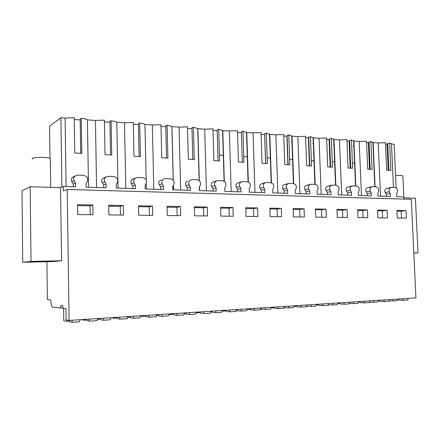 <?xml version="1.0" encoding="UTF-8"?>
<svg xmlns="http://www.w3.org/2000/svg" width="440" height="440" viewBox="0 0 440 440"><rect width="100%" height="100%" fill="white"/><g stroke="black" fill="none" stroke-linecap="round" stroke-linejoin="round"><path stroke-width="0.66" d="M31.02 261.432L22.732 262.273L22 190.79L30.195 186.72L31.02 261.432L61.573 260.755L60.555 187.622L63.327 186.445L63.393 190.988L67.199 189.453L69.108 320.436L66.11 319.913L65.951 308.704L63.151 308.358L62.678 305.547L60.951 305.349L60.566 308.033L52.624 307.043C51.524 306.482 50.897 304.09 50.738 299.866L47.394 299.558L46.915 261.723M61.573 260.755L52.146 261.608L22.732 262.273M386.463 196.367L386.37 194.211L385.204 192.472L389.378 191.796C388.729 189.992 389.043 188.672 390.324 187.841L391.336 187.391L394.983 187.534L396.033 188.062C397.375 188.991 397.81 190.328 397.326 192.071L396.632 193.809L396.764 196.686L403.86 196.9L403.964 199.095M403.904 197.857L415.404 198.198L418 252.846L413.82 253.044M30.195 186.72L60.555 187.622M63.327 186.445L75.51 186.819L75.449 183.09L73.315 183.975L73.359 186.753M60.566 308.033L63.074 307.895M69.108 320.436L415.938 297.891L411.29 199.309L67.199 189.453M92.84 204.99L77.517 204.715L77.671 214.572L93.005 214.737L92.84 204.99L90.041 205.832L90.189 214.709M257.593 207.933L257.873 216.513L246.01 216.387L245.74 207.724L257.593 207.933L253.517 208.648L245.762 208.516M232.931 207.493L233.195 216.249L220.847 216.117L220.589 207.273L232.931 207.493L229.02 208.225L220.611 208.082M304.073 208.764L304.375 217.014L293.414 216.898L293.117 208.571L304.073 208.764L299.712 209.44L293.145 209.33M281.287 208.357L281.578 216.772L270.182 216.645L269.896 208.153L281.287 208.357L277.062 209.055L269.923 208.929M152.526 206.058L152.735 215.38L138.716 215.232L138.512 205.81L152.526 206.058L149.215 206.85L138.529 206.668M123.343 205.535L123.536 215.066L108.878 214.907L108.697 205.277L123.343 205.535L120.28 206.355L108.713 206.151M207.246 207.037L207.493 215.969L194.618 215.831L194.381 206.806L207.246 207.037L203.517 207.785L194.403 207.631M180.466 206.558L180.697 215.683L167.266 215.54L167.046 206.316L180.466 206.558L176.935 207.328L167.068 207.157M367.455 209.897L357.665 209.721L358 217.591L367.791 217.701L367.455 209.897L362.769 210.529L357.698 210.441M387.079 210.249L377.636 210.078L377.977 217.811L387.42 217.91L387.079 210.249L382.3 210.865L382.613 217.861M325.996 209.16L315.452 208.967L315.761 217.14L326.31 217.25L325.996 209.16L321.514 209.82L315.48 209.715M347.111 209.534L336.952 209.352L337.277 217.371L347.435 217.481L347.111 209.534L342.518 210.177L342.815 217.431M406.01 210.59L396.902 210.424L397.249 218.014L406.362 218.114L406.01 210.59L401.154 211.189L401.473 218.064M372.323 186.643L367.57 187.754C365.783 188.639 365.321 189.992 366.179 191.818L370.282 191.125C369.617 189.288 369.947 187.952 371.272 187.105L372.323 186.643L376.101 186.791L377.185 187.33C378.57 188.276 379.016 189.635 378.516 191.417L377.79 193.182L377.916 196.103L390.374 196.488L390.247 193.595L386.37 194.211M370.282 191.125L371.173 192.957L371.305 195.899L358.397 195.503L358.27 192.528L359.024 190.735C359.552 188.925 359.095 187.539 357.665 186.577L356.538 186.027L352.627 185.873L351.533 186.34C350.158 187.198 349.811 188.562 350.499 190.432L351.417 192.297L351.543 195.294L338.162 194.882L338.041 191.851L338.827 190.025C339.377 188.183 338.91 186.774 337.425 185.79L336.259 185.229L332.206 185.075L331.073 185.548C329.637 186.423 329.28 187.809 329.984 189.717L330.935 191.615L331.056 194.667L317.18 194.238L317.059 191.153L317.884 189.294C318.456 187.418 317.977 185.977 316.437 184.982L315.233 184.41L311.02 184.245L309.843 184.723C308.358 185.614 307.978 187.028 308.704 188.969L309.683 190.905L309.804 194.013L295.4 193.573L295.284 190.427L296.142 188.529C296.747 186.621 296.252 185.157 294.657 184.135L293.403 183.552L289.031 183.381L287.81 183.871C286.259 184.778 285.863 186.219 286.616 188.199L287.628 190.168L287.738 193.336L272.778 192.874L272.668 189.673L273.565 187.737C274.197 185.796 273.686 184.299 272.036 183.26L270.732 182.666L266.195 182.485L264.919 182.985C263.307 183.909 262.889 185.378 263.665 187.391L264.71 189.404L264.82 192.632L249.266 192.154L249.161 188.887L250.102 186.918C250.762 184.932 250.239 183.409 248.523 182.347L247.17 181.742L242.451 181.555L241.12 182.061C239.443 183.002 239.003 184.503 239.806 186.555L240.889 188.612L240.988 191.901L224.807 191.406L224.708 188.067L225.693 186.065C226.391 184.041 225.847 182.485 224.065 181.401L222.662 180.78L217.745 180.587L216.365 181.104C214.615 182.061 214.154 183.59 214.984 185.686L216.101 187.781L216.194 191.142L199.353 190.625L199.26 187.22L200.288 185.174C201.02 183.112 200.459 181.522 198.605 180.417L197.148 179.779L192.027 179.581L190.586 180.103C188.76 181.082 188.276 182.639 189.134 184.784L190.289 186.923L190.382 190.35L172.827 189.811L172.744 186.335L173.822 184.245C174.592 182.138 174.014 180.521 172.084 179.388L170.566 178.739L165.231 178.53L163.724 179.064C161.821 180.059 161.31 181.649 162.195 183.838L163.394 186.021L163.477 189.519L145.173 188.958L145.096 185.411L146.229 183.282C147.037 181.132 146.438 179.476 144.43 178.316L142.846 177.656L137.28 177.436L135.707 177.98C133.716 178.992 133.177 180.62 134.096 182.853L135.344 185.086L135.416 188.661L116.309 188.073L116.237 184.448L117.431 182.27C118.283 180.076 117.662 178.387 115.566 177.199L113.922 176.523L108.108 176.292L106.464 176.847C104.379 177.881 103.807 179.542 104.759 181.825L106.057 184.107L106.123 187.759L86.158 187.149L86.097 183.441L87.351 181.22C88.248 178.976 87.604 177.243 85.421 176.033L83.699 175.335L77.621 175.098L75.9 175.665C73.717 176.721 73.117 178.415 74.102 180.752L75.449 183.09M389.378 191.796L390.247 193.595M39.661 261.805L55.611 261.085L29.942 261.916L39.661 261.805M380.556 196.185L378.202 142.962L385.413 142.692L386.65 170.154L390.885 170.385L389.648 143.033L391.463 143.605L391.699 144.034L394.152 144.232L396.16 188.128M385.204 192.472C384.357 190.68 384.808 189.349 386.557 188.48L391.336 187.391M413.815 252.934L418 252.846M88.506 187.22L87.389 119.845L95.436 120.483L104.39 120.131L105.017 154.677L111.749 155.045L111.1 120.67C113.768 121.061 115.665 121.567 116.782 122.183L124.487 122.793L133.265 122.447L133.975 156.266L140.421 156.624L139.695 122.964C142.219 123.343 143.968 123.827 144.947 124.421L152.334 125.01L160.947 124.669L161.728 157.79L167.91 158.131L167.112 125.164L171.963 126.566L175.516 126.852L179.053 127.133L187.495 126.803L188.347 159.253L194.277 159.583L193.419 127.276L197.896 128.629L204.705 129.173L212.993 128.849L213.901 160.661L219.599 160.974L218.68 129.305L222.811 130.609L226.089 130.873L237.49 130.817L238.453 162.008L243.931 162.311L242.957 131.258L246.763 132.512L250.586 132.82L261.052 132.71L262.064 163.306L267.333 163.597L266.31 133.128L269.814 134.349L275.875 134.827L283.729 134.53L284.784 164.555L289.861 164.835L288.789 134.937L292.012 136.114L297.853 136.576L305.564 136.279L306.669 165.759L311.553 166.029L310.442 136.675L313.401 137.814L319.027 138.259L326.612 137.973L327.75 166.92L332.464 167.178L331.315 138.347L334.026 139.453L339.455 139.882L346.913 139.601L348.084 168.036L352.632 168.284L351.45 139.964L353.925 141.031L359.167 141.449L366.498 141.174L367.702 169.114L372.091 169.356L370.882 141.526L373.137 142.56L378.202 142.962M66.088 186.532L65.098 118.074L74.234 117.711L74.778 153.016L81.807 153.401L81.246 118.272C84.068 118.679 86.119 119.202 87.389 119.845M75.262 175.951L73.821 176.594C71.412 177.711 70.741 179.427 71.814 181.737L73.315 183.975M65.098 118.074L60.907 117.739L61.881 187.061M60.907 117.739L49.55 126.154L49.968 158.279M77.534 205.618L90.041 205.832M253.765 216.469L253.517 208.648M229.257 216.205L229.02 208.225M299.986 216.97L299.712 209.44M277.327 216.722L277.062 209.055M149.407 215.347L149.215 206.85M120.45 215.034L120.28 206.355M203.737 215.93L203.517 207.785M177.144 215.644L176.935 207.328M363.072 217.646L362.769 210.529M377.668 210.788L382.3 210.865M321.8 217.201L321.514 209.82M336.985 210.084L342.518 210.177M396.93 211.118L401.154 211.189M366.179 191.818L367.367 193.589L367.461 195.784M371.173 192.957L367.367 193.589M352.627 185.873L347.902 187.011L351.533 186.34M351.417 192.297L347.683 192.946L346.478 191.147C345.604 189.282 346.077 187.907 347.902 187.011M347.683 192.946L347.776 195.179M332.206 185.075L327.525 186.236L331.073 185.548M330.935 191.615L327.283 192.28L326.057 190.448C325.166 188.551 325.655 187.149 327.525 186.236M327.283 192.28L327.377 194.552M311.02 184.245L306.389 185.433L309.843 184.723M309.683 190.905L306.13 191.587L304.882 189.722C303.974 187.792 304.48 186.362 306.389 185.433M306.13 191.587L306.218 193.903M289.031 183.381L284.455 184.597L287.81 183.871M287.628 190.168L284.174 190.872L282.898 188.969C281.98 187 282.497 185.543 284.455 184.597M284.174 190.872L284.257 193.232M266.195 182.485L261.673 183.733L264.919 182.985M264.71 189.404L261.371 190.124L260.073 188.183C259.138 186.181 259.672 184.696 261.673 183.733M261.371 190.124L261.454 192.528M242.451 181.555L238.002 182.831L241.12 182.061M240.889 188.612L237.677 189.349L236.352 187.374C235.395 185.328 235.945 183.816 238.002 182.831M237.677 189.349L237.749 191.802M217.745 180.587L213.378 181.896L216.365 181.104M216.101 187.781L213.026 188.546L211.679 186.527C210.705 184.443 211.272 182.897 213.378 181.896M213.026 188.546L213.098 191.043M192.027 179.581L190.586 180.103M190.289 186.923L187.369 187.704L185.994 185.647C185.004 183.519 185.587 181.946 187.748 180.923M187.369 187.704L187.435 190.256M165.231 178.53L163.724 179.064M163.394 186.021L160.644 186.83L159.236 184.729C158.23 182.556 158.829 180.95 161.051 179.911M160.644 186.83L160.705 189.437M135.344 185.086L132.776 185.922L131.34 183.777C130.312 181.555 130.933 179.916 133.216 178.849L135.707 177.98M132.776 185.922L132.831 188.579M106.057 184.107L103.692 184.971L102.223 182.776C101.178 180.51 101.822 178.833 104.165 177.744L106.167 176.963M103.692 184.971L103.741 187.688M385.479 144.089L387.756 144.023M388.938 170.22L387.734 143.512L389.648 143.033M74.261 119.51L80.184 119.977M80.713 153.296L80.168 118.998L81.246 118.272M104.423 121.891L109.934 122.326M110.545 154.935L109.918 121.368L111.1 120.67M133.304 124.174L138.435 124.575M139.117 156.503L138.413 123.64L139.695 122.964M160.985 126.357L165.759 126.737M166.513 158.004L165.737 125.818L167.112 125.164M187.539 128.458L191.989 128.805M192.803 159.445L191.966 127.908L193.419 127.276M213.037 130.471L217.179 130.796M218.048 160.831L217.151 129.916L218.68 129.305M237.54 132.407L241.395 132.71M242.314 162.162L241.368 131.846L242.957 131.258M261.107 134.266L264.688 134.525M265.656 163.444L264.66 133.705L266.31 133.128M283.784 136.059L287.111 136.241M288.123 164.681L287.084 135.493L288.789 134.937M305.624 137.781L308.715 137.901M309.766 165.869L308.688 137.214L310.442 136.675M326.673 139.447L329.538 139.508M330.627 167.013L329.516 138.87L331.315 138.347M346.973 141.048L349.63 141.064M350.757 168.119L349.608 140.47L351.45 139.964M366.559 142.599L369.023 142.571M370.178 169.191L369 142.016L370.882 141.526M353.106 146.35L354.151 146.427M269.423 140.102L270.012 140.145M291.5 141.752L292.215 141.801M312.78 143.341L313.61 143.402M333.3 144.87L334.241 144.941M222.69 136.614L222.987 136.637M246.505 138.391L246.95 138.424M373.137 142.56L375.067 186.753M95.436 120.483L96.597 187.468M361.466 195.597L359.167 141.449M355.806 185.999L353.925 141.031M341.688 194.992L339.455 139.882M335.858 185.218L334.026 139.453M321.195 194.365L319.027 138.259M315.172 184.404L313.401 137.814M299.943 193.71L297.853 136.576M293.728 183.7L292.012 136.114M277.888 193.034L275.875 134.827M271.464 183.002L269.814 134.349M254.98 192.33L253.061 133.018M248.341 182.27L246.763 132.512M231.176 191.598L229.356 131.131M224.306 181.522L222.811 130.609M206.415 190.839L204.705 129.173M199.573 190.63L199.469 186.802M199.309 180.84L197.896 128.629M180.642 190.047L179.053 127.133M173.52 189.827L173.404 185.064M173.283 180.263L171.963 126.566M153.797 189.222L152.334 125.01M146.371 188.997L146.245 183.249M146.168 179.911L144.947 124.421M125.807 188.364L124.487 122.793M118.058 188.128L116.782 122.183M387.007 144.21L388.179 170.187M264.627 134.547L265.595 163.438M286.913 136.307L287.925 164.665M308.391 138.001L309.436 165.847M329.098 139.639L330.182 166.991M349.08 141.218L350.196 168.091M368.374 142.742L369.518 169.158M352.413 163.042L354.855 163.191M267.427 157.977L270.622 158.163M289.812 159.313L292.853 159.489M311.382 160.595L314.276 160.771M332.25 161.843L334.928 162.003M219.995 155.144L223.537 155.359M244.173 156.59L247.533 156.788M32.643 159.022C29.029 157.311 47.108 156.701 50.325 158.422L50.336 159.308M395.582 175.599C399.399 175.384 401.825 175.461 402.87 175.835L402.886 176.138M66.891 320.045L66.699 321.338L63.778 320.81L63.602 308.413M66.699 321.338L69.559 321.151M72.1 320.238L72.133 322.317L69.685 321.877L69.432 320.414M88.561 319.171L89.749 321.145L97.306 320.645L97.273 318.604M83.661 319.49L83.974 320.205L86.625 320.034M83.974 320.205L81.802 319.611M72.133 322.317L79.156 321.849L80.295 319.704M86.092 319.33L87.147 320.722L89.749 321.145M97.548 318.582L97.427 319.325L100.606 319.116M103.428 318.202L103.461 320.238L100.743 319.825L100.469 318.395M119.163 317.18L120.302 319.116L127.534 318.637L127.49 316.641M113.674 317.537L113.96 318.241L116.93 318.048M113.96 318.241L111.59 317.675M103.461 320.238L110.176 319.786L111.26 317.691M116.397 317.361L117.447 318.725L120.302 319.116M127.507 317.356L130.306 317.168M133.375 316.256L133.419 318.241L130.454 317.861L130.152 316.465M148.434 315.277L149.534 317.174L156.448 316.712L156.404 314.76M142.412 315.667L142.67 316.36L145.926 316.145M142.67 316.36L140.69 316.124M133.419 318.241L139.843 317.818L140.866 315.772M145.404 315.475L146.443 316.805L149.534 317.174M156.42 315.458L158.741 315.31M162.041 314.391L162.085 316.338L158.901 315.986L158.576 314.617M176.462 313.456L177.518 315.31L184.146 314.87L184.096 312.961M169.961 313.88L170.192 314.556L173.707 314.325M170.192 314.556L168.965 314.43M162.085 316.338L168.239 315.931L169.213 313.929M173.184 313.671L174.224 314.974L177.518 315.31M184.118 313.643L185.988 313.522M189.497 312.609L189.547 314.512L186.164 314.182L185.812 312.846M203.319 311.707L204.341 313.527L210.7 313.104L210.645 311.234M189.547 314.512L195.443 314.122L196.372 312.164L196.587 312.829L200.349 312.582M196.587 312.829L196.081 312.78M199.826 311.938L200.855 313.214L204.341 313.527M210.661 311.905L212.13 311.806M215.826 310.899L215.875 312.763L212.311 312.455L211.943 311.152M229.086 310.035L230.071 311.817L236.17 311.41L236.115 309.579M222.101 311.157L225.907 310.904M215.875 312.763L221.535 312.384L222.42 310.47M225.396 310.277L226.413 311.526L230.071 311.817M236.137 310.233L237.221 310.161M241.087 309.254L241.142 311.08L237.413 310.8L237.028 309.518M253.82 308.429L254.771 310.173L260.634 309.788L260.574 307.989M247.115 309.518L250.459 309.298M241.142 311.08L246.576 310.723L247.423 308.841M249.948 308.677L250.96 309.903L254.771 310.173M260.596 308.632L261.332 308.583M265.348 307.675L265.408 309.469L261.531 309.205L261.129 307.951M277.591 306.884L278.509 308.594L284.141 308.22L284.081 306.46M271.145 307.94L274.06 307.752M265.408 309.469L270.628 309.122L271.436 307.285M273.554 307.148L274.555 308.347L278.509 308.594M284.103 307.093L284.515 307.065M288.673 306.163L288.734 307.918L284.724 307.67L284.306 306.444M300.443 305.399L301.334 307.082L306.752 306.719L306.686 304.992M294.25 306.427L296.758 306.262M288.734 307.918L293.755 307.582L294.525 305.784M296.257 305.668L297.253 306.845L301.334 307.082M311.108 304.706L311.168 306.427L307.038 306.196L306.697 305.25M322.438 303.969L323.296 305.618L328.515 305.272L328.449 303.578M316.476 304.97L318.615 304.832M311.168 306.427L316.002 306.103L316.74 304.337M318.115 304.249L319.099 305.404L323.296 305.618M332.701 303.298L332.767 304.992L328.493 304.684M343.613 302.594L344.449 304.211L349.476 303.881L349.409 302.214M337.876 303.567L339.664 303.452M332.767 304.992L337.42 304.678L338.129 302.945M339.174 302.88L340.148 304.013L344.449 304.211M353.507 301.95L353.573 303.606L349.459 303.418M359.882 302.027L358.49 302.22M364.023 301.263L364.832 302.858L369.677 302.533L369.611 300.9M353.573 303.606L358.056 303.309L358.738 301.609M359.469 301.56L360.443 302.671L364.832 302.858M373.56 300.647L373.632 302.275L369.661 302.11M379.264 300.526L378.373 300.916M383.708 299.986L384.489 301.548L389.164 301.241L389.092 299.635M373.632 302.275L377.955 301.983L378.604 300.317M379.055 300.289L380.012 301.378L384.489 301.548M392.909 299.387L392.981 300.988L389.147 300.845M397.986 299.09L397.551 299.657M402.699 298.749L403.458 300.289L407.974 299.986L407.897 298.414M392.981 300.988L397.15 300.707L397.771 299.068M397.952 299.057L398.904 300.13L403.458 300.289M367.57 187.754L371.272 187.105M346.478 191.147L350.499 190.432M326.057 190.448L329.984 189.717M304.882 189.722L308.704 188.969M282.898 188.969L286.616 188.199M260.073 188.183L263.665 187.391M236.352 187.374L239.806 186.555M211.679 186.527L214.984 185.686M185.994 185.647L189.134 184.784M159.236 184.729L162.195 183.838M131.34 183.777L134.096 182.853M102.223 182.776L104.759 181.825M71.814 181.737L74.102 180.752M386.557 188.48L390.324 187.841M393.459 187.473L391.463 143.605M374.825 186.742L372.873 142.148M355.536 185.988L353.639 140.646M335.566 185.207L333.724 139.084M314.875 184.393L313.093 137.478M293.425 183.563L291.704 135.812M271.178 182.87L269.522 134.085M248.083 182.155L246.505 132.297M224.092 181.412L222.591 130.444M199.424 190.625L199.326 187.083M199.155 180.725L197.742 128.519M173.454 189.827L173.338 185.18M173.217 180.191L171.897 126.522M50.699 187.33L50.325 158.422M403.849 196.9L402.87 175.835"/></g></svg>
